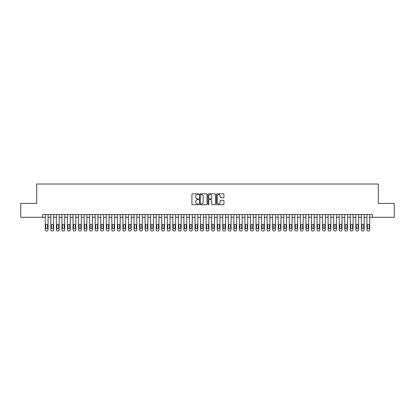 <?xml version="1.0" encoding="UTF-8"?>
<svg xmlns="http://www.w3.org/2000/svg" width="415" height="415" viewBox="0 0 415 415"><rect width="100%" height="100%" fill="white"/><g stroke="black" fill="none" stroke-linecap="round" stroke-linejoin="round"><path stroke-width="0.62" d="M198.629 194.204A0.379 0.379 0 0 0 198.246 193.821L192.461 193.821A0.545 0.545 0 0 0 191.917 194.365L191.917 204.164A0.545 0.545 0 0 0 192.461 204.709L198.246 204.709A0.379 0.379 0 0 0 198.629 204.325A0.379 0.379 0 0 0 198.246 203.947L197.499 203.947A1.743 1.743 0 0 1 195.756 202.204L195.756 201.389A1.743 1.743 0 0 1 197.499 199.646L198.246 199.646A0.379 0.379 0 0 0 198.629 199.262A0.379 0.379 0 0 0 198.246 198.884L197.499 198.884A1.743 1.743 0 0 1 195.756 197.141L195.756 196.326A1.743 1.743 0 0 1 197.499 194.583L198.246 194.583A0.379 0.379 0 0 0 198.629 194.204M223.41 197.659A0.545 0.545 0 0 0 223.955 197.115L223.955 194.365A0.545 0.545 0 0 0 223.41 193.821L216.983 193.821A0.545 0.545 0 0 0 216.443 194.365L216.443 204.164A0.545 0.545 0 0 0 216.983 204.709L223.41 204.709A0.545 0.545 0 0 0 223.955 204.164L223.955 200.844A0.545 0.545 0 0 0 223.41 200.3L220.661 200.3A0.545 0.545 0 0 0 220.116 200.844L220.116 202.489A1.458 1.458 0 0 1 218.658 203.947A1.458 1.458 0 0 1 217.201 202.489L217.201 196.041A1.458 1.458 0 0 1 218.658 194.583A1.458 1.458 0 0 1 220.116 196.041L220.116 197.115A0.545 0.545 0 0 0 220.661 197.659L223.41 197.659M42.517 217.289L20.75 217.289L20.75 203.423L36.691 203.423L36.691 184.016L378.309 184.016L378.309 203.423L394.25 203.423L394.25 217.289L372.483 217.289L372.483 214.514L42.517 214.514L42.517 217.289L45.292 217.289L45.292 229.879A1.11 1.11 0 0 0 46.397 230.984L46.952 230.984A1.11 1.11 0 0 0 48.062 229.879L48.062 217.289L50.838 217.289L50.838 229.879A1.11 1.11 0 0 0 51.942 230.984L52.498 230.984A1.11 1.11 0 0 0 53.608 229.879L53.608 217.289L56.383 217.289L56.383 229.879A1.11 1.11 0 0 0 57.488 230.984L58.043 230.984A1.11 1.11 0 0 0 59.153 229.879L59.153 217.289L61.928 217.289L61.928 229.879A1.11 1.11 0 0 0 63.033 230.984L63.588 230.984A1.11 1.11 0 0 0 64.699 229.879L64.699 217.289L67.474 217.289L67.474 229.879A1.11 1.11 0 0 0 68.579 230.984L69.134 230.984A1.11 1.11 0 0 0 70.244 229.879L70.244 217.289L73.019 217.289L73.019 229.879A1.11 1.11 0 0 0 74.129 230.984L74.679 230.984A1.11 1.11 0 0 0 75.789 229.879L75.789 217.289L78.565 217.289L78.565 229.879A1.11 1.11 0 0 0 79.675 230.984L80.225 230.984A1.11 1.11 0 0 0 81.335 229.879L81.335 217.289L84.11 217.289L84.11 229.879A1.11 1.11 0 0 0 85.22 230.984L85.775 230.984A1.11 1.11 0 0 0 86.88 229.879L86.88 217.289L89.656 217.289L89.656 229.879A1.11 1.11 0 0 0 90.766 230.984L91.321 230.984A1.11 1.11 0 0 0 92.426 229.879L92.426 217.289L95.201 217.289L95.201 229.879A1.11 1.11 0 0 0 96.311 230.984L96.866 230.984A1.11 1.11 0 0 0 97.971 229.879L97.971 217.289L100.746 217.289L100.746 229.879A1.11 1.11 0 0 0 101.857 230.984L102.412 230.984A1.11 1.11 0 0 0 103.517 229.879L103.517 217.289L106.292 217.289L106.292 229.879A1.11 1.11 0 0 0 107.402 230.984L107.957 230.984A1.11 1.11 0 0 0 109.062 229.879L109.062 217.289L111.837 217.289L111.837 229.879A1.11 1.11 0 0 0 112.947 230.984L113.503 230.984A1.11 1.11 0 0 0 114.613 229.879L114.613 217.289L117.383 217.289L117.383 229.879A1.11 1.11 0 0 0 118.493 230.984L119.048 230.984A1.11 1.11 0 0 0 120.158 229.879L120.158 217.289L122.928 217.289L122.928 229.879A1.11 1.11 0 0 0 124.038 230.984L124.593 230.984A1.11 1.11 0 0 0 125.704 229.879L125.704 217.289L128.474 217.289L128.474 229.879A1.11 1.11 0 0 0 129.584 230.984L130.139 230.984A1.11 1.11 0 0 0 131.249 229.879L131.249 217.289L134.019 217.289L134.019 229.879A1.11 1.11 0 0 0 135.129 230.984L135.684 230.984A1.11 1.11 0 0 0 136.794 229.879L136.794 217.289L139.565 217.289L139.565 229.879A1.11 1.11 0 0 0 140.675 230.984L141.23 230.984A1.11 1.11 0 0 0 142.34 229.879L142.34 217.289L145.11 217.289L145.11 229.879A1.11 1.11 0 0 0 146.22 230.984L146.775 230.984A1.11 1.11 0 0 0 147.885 229.879L147.885 217.289L150.655 217.289L150.655 229.879A1.11 1.11 0 0 0 151.766 230.984L152.321 230.984A1.11 1.11 0 0 0 153.431 229.879L153.431 217.289L156.201 217.289L156.201 229.879A1.11 1.11 0 0 0 157.311 230.984L157.866 230.984A1.11 1.11 0 0 0 158.976 229.879L158.976 217.289L161.746 217.289L161.746 229.879A1.11 1.11 0 0 0 162.856 230.984L163.411 230.984A1.11 1.11 0 0 0 164.522 229.879L164.522 217.289L167.292 217.289L167.292 229.879A1.11 1.11 0 0 0 168.402 230.984L168.957 230.984A1.11 1.11 0 0 0 170.067 229.879L170.067 217.289L172.837 217.289L172.837 229.879A1.11 1.11 0 0 0 173.947 230.984L174.502 230.984A1.11 1.11 0 0 0 175.612 229.879L175.612 217.289L178.388 217.289L178.388 229.879A1.11 1.11 0 0 0 179.493 230.984L180.048 230.984A1.11 1.11 0 0 0 181.158 229.879L181.158 217.289L183.933 217.289L183.933 229.879A1.11 1.11 0 0 0 185.038 230.984L185.593 230.984A1.11 1.11 0 0 0 186.703 229.879L186.703 217.289L189.479 217.289L189.479 229.879A1.11 1.11 0 0 0 190.584 230.984L191.139 230.984A1.11 1.11 0 0 0 192.249 229.879L192.249 217.289L195.024 217.289L195.024 229.879A1.11 1.11 0 0 0 196.129 230.984L196.684 230.984A1.11 1.11 0 0 0 197.794 229.879L197.794 217.289L200.57 217.289L200.57 229.879A1.11 1.11 0 0 0 201.68 230.984L202.23 230.984A1.11 1.11 0 0 0 203.34 229.879L203.34 217.289L206.115 217.289L206.115 229.879A1.11 1.11 0 0 0 207.225 230.984L207.775 230.984A1.11 1.11 0 0 0 208.885 229.879L208.885 217.289L211.66 217.289L211.66 229.879A1.11 1.11 0 0 0 212.771 230.984L213.32 230.984A1.11 1.11 0 0 0 214.431 229.879L214.431 217.289L217.206 217.289L217.206 229.879A1.11 1.11 0 0 0 218.316 230.984L218.871 230.984A1.11 1.11 0 0 0 219.976 229.879L219.976 217.289L222.751 217.289L222.751 229.879A1.11 1.11 0 0 0 223.861 230.984L224.416 230.984A1.11 1.11 0 0 0 225.521 229.879L225.521 217.289L228.297 217.289L228.297 229.879A1.11 1.11 0 0 0 229.407 230.984L229.962 230.984A1.11 1.11 0 0 0 231.067 229.879L231.067 217.289L233.842 217.289L233.842 229.879A1.11 1.11 0 0 0 234.952 230.984L235.507 230.984A1.11 1.11 0 0 0 236.612 229.879L236.612 217.289L239.388 217.289L239.388 229.879A1.11 1.11 0 0 0 240.498 230.984L241.053 230.984A1.11 1.11 0 0 0 242.163 229.879L242.163 217.289L244.933 217.289L244.933 229.879A1.11 1.11 0 0 0 246.043 230.984L246.598 230.984A1.11 1.11 0 0 0 247.708 229.879L247.708 217.289L250.478 217.289L250.478 229.879A1.11 1.11 0 0 0 251.589 230.984L252.144 230.984A1.11 1.11 0 0 0 253.254 229.879L253.254 217.289L256.024 217.289L256.024 229.879A1.11 1.11 0 0 0 257.134 230.984L257.689 230.984A1.11 1.11 0 0 0 258.799 229.879L258.799 217.289L261.569 217.289L261.569 229.879A1.11 1.11 0 0 0 262.679 230.984L263.235 230.984A1.11 1.11 0 0 0 264.345 229.879L264.345 217.289L267.115 217.289L267.115 229.879A1.11 1.11 0 0 0 268.225 230.984L268.78 230.984A1.11 1.11 0 0 0 269.89 229.879L269.89 217.289L272.66 217.289L272.66 229.879A1.11 1.11 0 0 0 273.77 230.984L274.325 230.984A1.11 1.11 0 0 0 275.436 229.879L275.436 217.289L278.206 217.289L278.206 229.879A1.11 1.11 0 0 0 279.316 230.984L279.871 230.984A1.11 1.11 0 0 0 280.981 229.879L280.981 217.289L283.751 217.289L283.751 229.879A1.11 1.11 0 0 0 284.861 230.984L285.416 230.984A1.11 1.11 0 0 0 286.526 229.879L286.526 217.289L289.296 217.289L289.296 229.879A1.11 1.11 0 0 0 290.407 230.984L290.962 230.984A1.11 1.11 0 0 0 292.072 229.879L292.072 217.289L294.842 217.289L294.842 229.879A1.11 1.11 0 0 0 295.952 230.984L296.507 230.984A1.11 1.11 0 0 0 297.617 229.879L297.617 217.289L300.387 217.289L300.387 229.879A1.11 1.11 0 0 0 301.498 230.984L302.053 230.984A1.11 1.11 0 0 0 303.163 229.879L303.163 217.289L305.938 217.289L305.938 229.879A1.11 1.11 0 0 0 307.043 230.984L307.598 230.984A1.11 1.11 0 0 0 308.708 229.879L308.708 217.289L311.483 217.289L311.483 229.879A1.11 1.11 0 0 0 312.588 230.984L313.143 230.984A1.11 1.11 0 0 0 314.254 229.879L314.254 217.289L317.029 217.289L317.029 229.879A1.11 1.11 0 0 0 318.134 230.984L318.689 230.984A1.11 1.11 0 0 0 319.799 229.879L319.799 217.289L322.574 217.289L322.574 229.879A1.11 1.11 0 0 0 323.679 230.984L324.234 230.984A1.11 1.11 0 0 0 325.344 229.879L325.344 217.289L328.12 217.289L328.12 229.879A1.11 1.11 0 0 0 329.225 230.984L329.78 230.984A1.11 1.11 0 0 0 330.89 229.879L330.89 217.289L333.665 217.289L333.665 229.879A1.11 1.11 0 0 0 334.775 230.984L335.325 230.984A1.11 1.11 0 0 0 336.435 229.879L336.435 217.289L339.211 217.289L339.211 229.879A1.11 1.11 0 0 0 340.321 230.984L340.871 230.984A1.11 1.11 0 0 0 341.981 229.879L341.981 217.289L344.756 217.289L344.756 229.879A1.11 1.11 0 0 0 345.866 230.984L346.421 230.984A1.11 1.11 0 0 0 347.526 229.879L347.526 217.289L350.302 217.289L350.302 229.879A1.11 1.11 0 0 0 351.412 230.984L351.967 230.984A1.11 1.11 0 0 0 353.072 229.879L353.072 217.289L355.847 217.289L355.847 229.879A1.11 1.11 0 0 0 356.957 230.984L357.512 230.984A1.11 1.11 0 0 0 358.617 229.879L358.617 217.289L361.392 217.289L361.392 229.879A1.11 1.11 0 0 0 362.502 230.984L363.058 230.984A1.11 1.11 0 0 0 364.163 229.879L364.163 217.289L366.938 217.289L366.938 229.879A1.11 1.11 0 0 0 368.048 230.984L368.603 230.984A1.11 1.11 0 0 0 369.708 229.879L369.708 217.289L372.483 217.289M207.023 194.365A0.545 0.545 0 0 0 206.478 193.821L200.056 193.821A0.545 0.545 0 0 0 199.511 194.365L199.511 204.164A0.545 0.545 0 0 0 200.056 204.709L206.478 204.709A0.545 0.545 0 0 0 207.023 204.164L207.023 194.365M208.522 193.821L214.944 193.821A0.545 0.545 0 0 1 215.489 194.365L215.489 204.164A0.545 0.545 0 0 1 214.944 204.709L212.195 204.709A0.545 0.545 0 0 1 211.65 204.164L211.65 200.191A0.545 0.545 0 0 0 211.105 199.646L209.285 199.646A0.545 0.545 0 0 0 208.74 200.191L208.74 204.325A0.379 0.379 0 0 1 208.356 204.709A0.379 0.379 0 0 1 207.977 204.325L207.977 194.365A0.545 0.545 0 0 1 208.522 193.821M200.653 194.583A0.379 0.379 0 0 0 200.274 194.962L200.274 203.563A0.379 0.379 0 0 0 200.653 203.947L201.446 203.947A1.743 1.743 0 0 0 203.184 202.204L203.184 196.326A1.743 1.743 0 0 0 201.446 194.583L200.653 194.583M211.65 196.067A1.458 1.458 0 0 0 210.192 194.609A1.458 1.458 0 0 0 208.74 196.067L208.74 198.339A0.545 0.545 0 0 0 209.285 198.884L211.105 198.884A0.545 0.545 0 0 0 211.65 198.339L211.65 196.067M48.062 214.514L48.062 229.879M45.292 214.514L45.292 229.879M47.564 227.882A0.887 0.887 0 0 1 46.677 228.769A0.887 0.887 0 0 1 45.79 227.882L45.79 225.221A0.887 0.887 0 0 1 46.677 224.333A0.887 0.887 0 0 1 47.564 225.221L47.564 227.882M46.397 230.984L46.952 230.984M53.608 214.514L53.608 229.879M50.838 214.514L50.838 229.879M53.11 227.882A0.887 0.887 0 0 1 52.223 228.769A0.887 0.887 0 0 1 51.336 227.882L51.336 225.221A0.887 0.887 0 0 1 52.223 224.333A0.887 0.887 0 0 1 53.11 225.221L53.11 227.882M51.942 230.984L52.498 230.984M59.153 214.514L59.153 229.879M56.383 214.514L56.383 229.879M58.655 227.882A0.887 0.887 0 0 1 57.768 228.769A0.887 0.887 0 0 1 56.881 227.882L56.881 225.221A0.887 0.887 0 0 1 57.768 224.333A0.887 0.887 0 0 1 58.655 225.221L58.655 227.882M57.488 230.984L58.043 230.984M64.699 214.514L64.699 229.879M61.928 214.514L61.928 229.879M64.201 227.882A0.887 0.887 0 0 1 63.313 228.769A0.887 0.887 0 0 1 62.426 227.882L62.426 225.221A0.887 0.887 0 0 1 63.313 224.333A0.887 0.887 0 0 1 64.201 225.221L64.201 227.882M63.033 230.984L63.588 230.984M70.244 214.514L70.244 229.879M67.474 214.514L67.474 229.879M69.746 227.882A0.887 0.887 0 0 1 68.859 228.769A0.887 0.887 0 0 1 67.972 227.882L67.972 225.221A0.887 0.887 0 0 1 68.859 224.333A0.887 0.887 0 0 1 69.746 225.221L69.746 227.882M68.579 230.984L69.134 230.984M75.789 214.514L75.789 229.879M73.019 214.514L73.019 229.879M75.291 227.882A0.887 0.887 0 0 1 74.404 228.769A0.887 0.887 0 0 1 73.517 227.882L73.517 225.221A0.887 0.887 0 0 1 74.404 224.333A0.887 0.887 0 0 1 75.291 225.221L75.291 227.882M74.129 230.984L74.679 230.984M81.335 214.514L81.335 229.879M78.565 214.514L78.565 229.879M80.837 227.882A0.887 0.887 0 0 1 79.95 228.769A0.887 0.887 0 0 1 79.063 227.882L79.063 225.221A0.887 0.887 0 0 1 79.95 224.333A0.887 0.887 0 0 1 80.837 225.221L80.837 227.882M79.675 230.984L80.225 230.984M86.88 214.514L86.88 229.879M84.11 214.514L84.11 229.879M86.382 227.882A0.887 0.887 0 0 1 85.495 228.769A0.887 0.887 0 0 1 84.608 227.882L84.608 225.221A0.887 0.887 0 0 1 85.495 224.333A0.887 0.887 0 0 1 86.382 225.221L86.382 227.882M85.22 230.984L85.775 230.984M92.426 214.514L92.426 229.879M89.656 214.514L89.656 229.879M91.928 227.882A0.887 0.887 0 0 1 91.041 228.769A0.887 0.887 0 0 1 90.154 227.882L90.154 225.221A0.887 0.887 0 0 1 91.041 224.333A0.887 0.887 0 0 1 91.928 225.221L91.928 227.882M90.766 230.984L91.321 230.984M97.971 214.514L97.971 229.879M95.201 214.514L95.201 229.879M97.473 227.882A0.887 0.887 0 0 1 96.586 228.769A0.887 0.887 0 0 1 95.699 227.882L95.699 225.221A0.887 0.887 0 0 1 96.586 224.333A0.887 0.887 0 0 1 97.473 225.221L97.473 227.882M96.311 230.984L96.866 230.984M103.517 214.514L103.517 229.879M100.746 214.514L100.746 229.879M103.019 227.882A0.887 0.887 0 0 1 102.132 228.769A0.887 0.887 0 0 1 101.244 227.882L101.244 225.221A0.887 0.887 0 0 1 102.132 224.333A0.887 0.887 0 0 1 103.019 225.221L103.019 227.882M101.857 230.984L102.412 230.984M109.062 214.514L109.062 229.879M106.292 214.514L106.292 229.879M108.564 227.882A0.887 0.887 0 0 1 107.677 228.769A0.887 0.887 0 0 1 106.79 227.882L106.79 225.221A0.887 0.887 0 0 1 107.677 224.333A0.887 0.887 0 0 1 108.564 225.221L108.564 227.882M107.402 230.984L107.957 230.984M114.613 214.514L114.613 229.879M111.837 214.514L111.837 229.879M114.109 227.882A0.887 0.887 0 0 1 113.222 228.769A0.887 0.887 0 0 1 112.335 227.882L112.335 225.221A0.887 0.887 0 0 1 113.222 224.333A0.887 0.887 0 0 1 114.109 225.221L114.109 227.882M112.947 230.984L113.503 230.984M120.158 214.514L120.158 229.879M117.383 214.514L117.383 229.879M119.655 227.882A0.887 0.887 0 0 1 118.768 228.769A0.887 0.887 0 0 1 117.881 227.882L117.881 225.221A0.887 0.887 0 0 1 118.768 224.333A0.887 0.887 0 0 1 119.655 225.221L119.655 227.882M118.493 230.984L119.048 230.984M125.704 214.514L125.704 229.879M122.928 214.514L122.928 229.879M125.2 227.882A0.887 0.887 0 0 1 124.313 228.769A0.887 0.887 0 0 1 123.426 227.882L123.426 225.221A0.887 0.887 0 0 1 124.313 224.333A0.887 0.887 0 0 1 125.2 225.221L125.2 227.882M124.038 230.984L124.593 230.984M131.249 214.514L131.249 229.879M128.474 214.514L128.474 229.879M130.746 227.882A0.887 0.887 0 0 1 129.859 228.769A0.887 0.887 0 0 1 128.972 227.882L128.972 225.221A0.887 0.887 0 0 1 129.859 224.333A0.887 0.887 0 0 1 130.746 225.221L130.746 227.882M129.584 230.984L130.139 230.984M136.794 214.514L136.794 229.879M134.019 214.514L134.019 229.879M136.291 227.882A0.887 0.887 0 0 1 135.404 228.769A0.887 0.887 0 0 1 134.517 227.882L134.517 225.221A0.887 0.887 0 0 1 135.404 224.333A0.887 0.887 0 0 1 136.291 225.221L136.291 227.882M135.129 230.984L135.684 230.984M142.34 214.514L142.34 229.879M139.565 214.514L139.565 229.879M141.842 227.882A0.887 0.887 0 0 1 140.95 228.769A0.887 0.887 0 0 1 140.062 227.882L140.062 225.221A0.887 0.887 0 0 1 140.95 224.333A0.887 0.887 0 0 1 141.842 225.221L141.842 227.882M140.675 230.984L141.23 230.984M147.885 214.514L147.885 229.879M145.11 214.514L145.11 229.879M147.387 227.882A0.887 0.887 0 0 1 146.5 228.769A0.887 0.887 0 0 1 145.608 227.882L145.608 225.221A0.887 0.887 0 0 1 146.5 224.333A0.887 0.887 0 0 1 147.387 225.221L147.387 227.882M146.22 230.984L146.775 230.984M153.431 214.514L153.431 229.879M150.655 214.514L150.655 229.879M152.933 227.882A0.887 0.887 0 0 1 152.046 228.769A0.887 0.887 0 0 1 151.159 227.882L151.159 225.221A0.887 0.887 0 0 1 152.046 224.333A0.887 0.887 0 0 1 152.933 225.221L152.933 227.882M151.766 230.984L152.321 230.984M158.976 214.514L158.976 229.879M156.201 214.514L156.201 229.879M158.478 227.882A0.887 0.887 0 0 1 157.591 228.769A0.887 0.887 0 0 1 156.704 227.882L156.704 225.221A0.887 0.887 0 0 1 157.591 224.333A0.887 0.887 0 0 1 158.478 225.221L158.478 227.882M157.311 230.984L157.866 230.984M164.522 214.514L164.522 229.879M161.746 214.514L161.746 229.879M164.024 227.882A0.887 0.887 0 0 1 163.137 228.769A0.887 0.887 0 0 1 162.249 227.882L162.249 225.221A0.887 0.887 0 0 1 163.137 224.333A0.887 0.887 0 0 1 164.024 225.221L164.024 227.882M162.856 230.984L163.411 230.984M170.067 214.514L170.067 229.879M167.292 214.514L167.292 229.879M169.569 227.882A0.887 0.887 0 0 1 168.682 228.769A0.887 0.887 0 0 1 167.795 227.882L167.795 225.221A0.887 0.887 0 0 1 168.682 224.333A0.887 0.887 0 0 1 169.569 225.221L169.569 227.882M168.402 230.984L168.957 230.984M175.612 214.514L175.612 229.879M172.837 214.514L172.837 229.879M175.114 227.882A0.887 0.887 0 0 1 174.227 228.769A0.887 0.887 0 0 1 173.34 227.882L173.34 225.221A0.887 0.887 0 0 1 174.227 224.333A0.887 0.887 0 0 1 175.114 225.221L175.114 227.882M173.947 230.984L174.502 230.984M181.158 214.514L181.158 229.879M178.388 214.514L178.388 229.879M180.66 227.882A0.887 0.887 0 0 1 179.773 228.769A0.887 0.887 0 0 1 178.886 227.882L178.886 225.221A0.887 0.887 0 0 1 179.773 224.333A0.887 0.887 0 0 1 180.66 225.221L180.66 227.882M179.493 230.984L180.048 230.984M186.703 214.514L186.703 229.879M183.933 214.514L183.933 229.879M186.205 227.882A0.887 0.887 0 0 1 185.318 228.769A0.887 0.887 0 0 1 184.431 227.882L184.431 225.221A0.887 0.887 0 0 1 185.318 224.333A0.887 0.887 0 0 1 186.205 225.221L186.205 227.882M185.038 230.984L185.593 230.984M192.249 214.514L192.249 229.879M189.479 214.514L189.479 229.879M191.751 227.882A0.887 0.887 0 0 1 190.864 228.769A0.887 0.887 0 0 1 189.977 227.882L189.977 225.221A0.887 0.887 0 0 1 190.864 224.333A0.887 0.887 0 0 1 191.751 225.221L191.751 227.882M190.584 230.984L191.139 230.984M197.794 214.514L197.794 229.879M195.024 214.514L195.024 229.879M197.296 227.882A0.887 0.887 0 0 1 196.409 228.769A0.887 0.887 0 0 1 195.522 227.882L195.522 225.221A0.887 0.887 0 0 1 196.409 224.333A0.887 0.887 0 0 1 197.296 225.221L197.296 227.882M196.129 230.984L196.684 230.984M203.34 214.514L203.34 229.879M200.57 214.514L200.57 229.879M202.842 227.882A0.887 0.887 0 0 1 201.955 228.769A0.887 0.887 0 0 1 201.068 227.882L201.068 225.221A0.887 0.887 0 0 1 201.955 224.333A0.887 0.887 0 0 1 202.842 225.221L202.842 227.882M201.68 230.984L202.23 230.984M208.885 214.514L208.885 229.879M206.115 214.514L206.115 229.879M208.387 227.882A0.887 0.887 0 0 1 207.5 228.769A0.887 0.887 0 0 1 206.613 227.882L206.613 225.221A0.887 0.887 0 0 1 207.5 224.333A0.887 0.887 0 0 1 208.387 225.221L208.387 227.882M207.225 230.984L207.775 230.984M214.431 214.514L214.431 229.879M211.66 214.514L211.66 229.879M213.933 227.882A0.887 0.887 0 0 1 213.045 228.769A0.887 0.887 0 0 1 212.158 227.882L212.158 225.221A0.887 0.887 0 0 1 213.045 224.333A0.887 0.887 0 0 1 213.933 225.221L213.933 227.882M212.771 230.984L213.32 230.984M219.976 214.514L219.976 229.879M217.206 214.514L217.206 229.879M219.478 227.882A0.887 0.887 0 0 1 218.591 228.769A0.887 0.887 0 0 1 217.704 227.882L217.704 225.221A0.887 0.887 0 0 1 218.591 224.333A0.887 0.887 0 0 1 219.478 225.221L219.478 227.882M218.316 230.984L218.871 230.984M225.521 214.514L225.521 229.879M222.751 214.514L222.751 229.879M225.023 227.882A0.887 0.887 0 0 1 224.136 228.769A0.887 0.887 0 0 1 223.249 227.882L223.249 225.221A0.887 0.887 0 0 1 224.136 224.333A0.887 0.887 0 0 1 225.023 225.221L225.023 227.882M223.861 230.984L224.416 230.984M231.067 214.514L231.067 229.879M228.297 214.514L228.297 229.879M230.569 227.882A0.887 0.887 0 0 1 229.682 228.769A0.887 0.887 0 0 1 228.795 227.882L228.795 225.221A0.887 0.887 0 0 1 229.682 224.333A0.887 0.887 0 0 1 230.569 225.221L230.569 227.882M229.407 230.984L229.962 230.984M236.612 214.514L236.612 229.879M233.842 214.514L233.842 229.879M236.114 227.882A0.887 0.887 0 0 1 235.227 228.769A0.887 0.887 0 0 1 234.34 227.882L234.34 225.221A0.887 0.887 0 0 1 235.227 224.333A0.887 0.887 0 0 1 236.114 225.221L236.114 227.882M234.952 230.984L235.507 230.984M242.163 214.514L242.163 229.879M239.388 214.514L239.388 229.879M241.66 227.882A0.887 0.887 0 0 1 240.773 228.769A0.887 0.887 0 0 1 239.886 227.882L239.886 225.221A0.887 0.887 0 0 1 240.773 224.333A0.887 0.887 0 0 1 241.66 225.221L241.66 227.882M240.498 230.984L241.053 230.984M247.708 214.514L247.708 229.879M244.933 214.514L244.933 229.879M247.205 227.882A0.887 0.887 0 0 1 246.318 228.769A0.887 0.887 0 0 1 245.431 227.882L245.431 225.221A0.887 0.887 0 0 1 246.318 224.333A0.887 0.887 0 0 1 247.205 225.221L247.205 227.882M246.043 230.984L246.598 230.984M253.254 214.514L253.254 229.879M250.478 214.514L250.478 229.879M252.751 227.882A0.887 0.887 0 0 1 251.864 228.769A0.887 0.887 0 0 1 250.976 227.882L250.976 225.221A0.887 0.887 0 0 1 251.864 224.333A0.887 0.887 0 0 1 252.751 225.221L252.751 227.882M251.589 230.984L252.144 230.984M258.799 214.514L258.799 229.879M256.024 214.514L256.024 229.879M258.296 227.882A0.887 0.887 0 0 1 257.409 228.769A0.887 0.887 0 0 1 256.522 227.882L256.522 225.221A0.887 0.887 0 0 1 257.409 224.333A0.887 0.887 0 0 1 258.296 225.221L258.296 227.882M257.134 230.984L257.689 230.984M264.345 214.514L264.345 229.879M261.569 214.514L261.569 229.879M263.841 227.882A0.887 0.887 0 0 1 262.954 228.769A0.887 0.887 0 0 1 262.067 227.882L262.067 225.221A0.887 0.887 0 0 1 262.954 224.333A0.887 0.887 0 0 1 263.841 225.221L263.841 227.882M262.679 230.984L263.235 230.984M269.89 214.514L269.89 229.879M267.115 214.514L267.115 229.879M269.392 227.882A0.887 0.887 0 0 1 268.5 228.769A0.887 0.887 0 0 1 267.613 227.882L267.613 225.221A0.887 0.887 0 0 1 268.5 224.333A0.887 0.887 0 0 1 269.392 225.221L269.392 227.882M268.225 230.984L268.78 230.984M275.436 214.514L275.436 229.879M272.66 214.514L272.66 229.879M274.938 227.882A0.887 0.887 0 0 1 274.05 228.769A0.887 0.887 0 0 1 273.158 227.882L273.158 225.221A0.887 0.887 0 0 1 274.05 224.333A0.887 0.887 0 0 1 274.938 225.221L274.938 227.882M273.77 230.984L274.325 230.984M280.981 214.514L280.981 229.879M278.206 214.514L278.206 229.879M280.483 227.882A0.887 0.887 0 0 1 279.596 228.769A0.887 0.887 0 0 1 278.709 227.882L278.709 225.221A0.887 0.887 0 0 1 279.596 224.333A0.887 0.887 0 0 1 280.483 225.221L280.483 227.882M279.316 230.984L279.871 230.984M286.526 214.514L286.526 229.879M283.751 214.514L283.751 229.879M286.028 227.882A0.887 0.887 0 0 1 285.141 228.769A0.887 0.887 0 0 1 284.254 227.882L284.254 225.221A0.887 0.887 0 0 1 285.141 224.333A0.887 0.887 0 0 1 286.028 225.221L286.028 227.882M284.861 230.984L285.416 230.984M292.072 214.514L292.072 229.879M289.296 214.514L289.296 229.879M291.574 227.882A0.887 0.887 0 0 1 290.687 228.769A0.887 0.887 0 0 1 289.8 227.882L289.8 225.221A0.887 0.887 0 0 1 290.687 224.333A0.887 0.887 0 0 1 291.574 225.221L291.574 227.882M290.407 230.984L290.962 230.984M297.617 214.514L297.617 229.879M294.842 214.514L294.842 229.879M297.119 227.882A0.887 0.887 0 0 1 296.232 228.769A0.887 0.887 0 0 1 295.345 227.882L295.345 225.221A0.887 0.887 0 0 1 296.232 224.333A0.887 0.887 0 0 1 297.119 225.221L297.119 227.882M295.952 230.984L296.507 230.984M303.163 214.514L303.163 229.879M300.387 214.514L300.387 229.879M302.665 227.882A0.887 0.887 0 0 1 301.778 228.769A0.887 0.887 0 0 1 300.891 227.882L300.891 225.221A0.887 0.887 0 0 1 301.778 224.333A0.887 0.887 0 0 1 302.665 225.221L302.665 227.882M301.498 230.984L302.053 230.984M308.708 214.514L308.708 229.879M305.938 214.514L305.938 229.879M308.21 227.882A0.887 0.887 0 0 1 307.323 228.769A0.887 0.887 0 0 1 306.436 227.882L306.436 225.221A0.887 0.887 0 0 1 307.323 224.333A0.887 0.887 0 0 1 308.21 225.221L308.21 227.882M307.043 230.984L307.598 230.984M314.254 214.514L314.254 229.879M311.483 214.514L311.483 229.879M313.756 227.882A0.887 0.887 0 0 1 312.869 228.769A0.887 0.887 0 0 1 311.981 227.882L311.981 225.221A0.887 0.887 0 0 1 312.869 224.333A0.887 0.887 0 0 1 313.756 225.221L313.756 227.882M312.588 230.984L313.143 230.984M319.799 214.514L319.799 229.879M317.029 214.514L317.029 229.879M319.301 227.882A0.887 0.887 0 0 1 318.414 228.769A0.887 0.887 0 0 1 317.527 227.882L317.527 225.221A0.887 0.887 0 0 1 318.414 224.333A0.887 0.887 0 0 1 319.301 225.221L319.301 227.882M318.134 230.984L318.689 230.984M325.344 214.514L325.344 229.879M322.574 214.514L322.574 229.879M324.846 227.882A0.887 0.887 0 0 1 323.959 228.769A0.887 0.887 0 0 1 323.072 227.882L323.072 225.221A0.887 0.887 0 0 1 323.959 224.333A0.887 0.887 0 0 1 324.846 225.221L324.846 227.882M323.679 230.984L324.234 230.984M330.89 214.514L330.89 229.879M328.12 214.514L328.12 229.879M330.392 227.882A0.887 0.887 0 0 1 329.505 228.769A0.887 0.887 0 0 1 328.618 227.882L328.618 225.221A0.887 0.887 0 0 1 329.505 224.333A0.887 0.887 0 0 1 330.392 225.221L330.392 227.882M329.225 230.984L329.78 230.984M336.435 214.514L336.435 229.879M333.665 214.514L333.665 229.879M335.937 227.882A0.887 0.887 0 0 1 335.05 228.769A0.887 0.887 0 0 1 334.163 227.882L334.163 225.221A0.887 0.887 0 0 1 335.05 224.333A0.887 0.887 0 0 1 335.937 225.221L335.937 227.882M334.775 230.984L335.325 230.984M341.981 214.514L341.981 229.879M339.211 214.514L339.211 229.879M341.483 227.882A0.887 0.887 0 0 1 340.596 228.769A0.887 0.887 0 0 1 339.709 227.882L339.709 225.221A0.887 0.887 0 0 1 340.596 224.333A0.887 0.887 0 0 1 341.483 225.221L341.483 227.882M340.321 230.984L340.871 230.984M347.526 214.514L347.526 229.879M344.756 214.514L344.756 229.879M347.028 227.882A0.887 0.887 0 0 1 346.141 228.769A0.887 0.887 0 0 1 345.254 227.882L345.254 225.221A0.887 0.887 0 0 1 346.141 224.333A0.887 0.887 0 0 1 347.028 225.221L347.028 227.882M345.866 230.984L346.421 230.984M353.072 214.514L353.072 229.879M350.302 214.514L350.302 229.879M352.574 227.882A0.887 0.887 0 0 1 351.687 228.769A0.887 0.887 0 0 1 350.8 227.882L350.8 225.221A0.887 0.887 0 0 1 351.687 224.333A0.887 0.887 0 0 1 352.574 225.221L352.574 227.882M351.412 230.984L351.967 230.984M358.617 214.514L358.617 229.879M355.847 214.514L355.847 229.879M358.119 227.882A0.887 0.887 0 0 1 357.232 228.769A0.887 0.887 0 0 1 356.345 227.882L356.345 225.221A0.887 0.887 0 0 1 357.232 224.333A0.887 0.887 0 0 1 358.119 225.221L358.119 227.882M356.957 230.984L357.512 230.984M364.163 214.514L364.163 229.879M361.392 214.514L361.392 229.879M363.665 227.882A0.887 0.887 0 0 1 362.777 228.769A0.887 0.887 0 0 1 361.89 227.882L361.89 225.221A0.887 0.887 0 0 1 362.777 224.333A0.887 0.887 0 0 1 363.665 225.221L363.665 227.882M362.502 230.984L363.058 230.984M369.708 214.514L369.708 229.879M366.938 214.514L366.938 229.879M369.21 227.882A0.887 0.887 0 0 1 368.323 228.769A0.887 0.887 0 0 1 367.436 227.882L367.436 225.221A0.887 0.887 0 0 1 368.323 224.333A0.887 0.887 0 0 1 369.21 225.221L369.21 227.882M368.048 230.984L368.603 230.984"/></g></svg>
